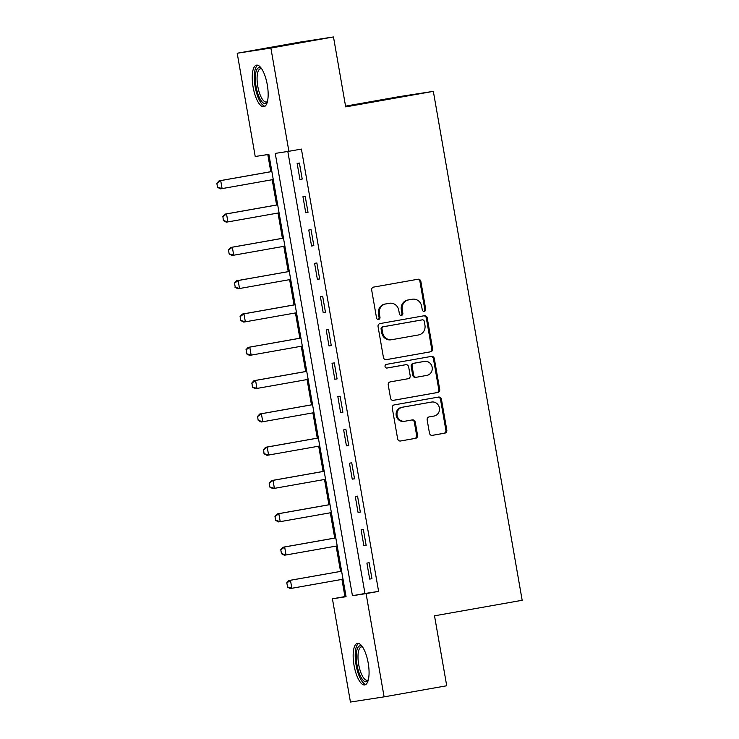 <?xml version="1.0" encoding="UTF-8"?>
<svg xmlns="http://www.w3.org/2000/svg" width="739" height="739" viewBox="0 0 739 739"><rect width="100%" height="100%" fill="white"/><g stroke="black" fill="none" stroke-linecap="round" stroke-linejoin="round"><path stroke-width="1.11" d="M424.306 311.35A1.857 1.746 81.2 0 0 425.701 309.207L420.851 281.42A2.651 2.494 81.2 0 0 417.941 279.24L373.694 287.083A2.651 2.494 81.2 0 0 371.689 290.131L376.539 317.918A1.857 1.746 81.2 0 0 378.58 319.451A1.857 1.746 81.2 0 0 379.985 317.308L379.356 313.715A8.498 7.99 81.2 0 1 385.758 303.951L389.444 303.295A8.498 7.99 81.2 0 1 389.61 303.267A8.498 7.99 81.2 0 1 398.774 310.278L399.402 313.872A1.857 1.746 81.2 0 0 401.443 315.396A1.857 1.746 81.2 0 0 402.847 313.262L402.219 309.669A8.498 7.99 81.2 0 1 408.621 299.905L412.307 299.249A8.498 7.99 81.2 0 1 412.473 299.221A8.498 7.99 81.2 0 1 421.636 306.223L422.265 309.817A1.857 1.746 81.2 0 0 424.306 311.35M423.798 311.359A1.857 1.746 81.2 0 0 424.796 309.355L419.946 281.559A2.651 2.494 81.2 0 0 417.341 279.351M378.082 319.46A1.857 1.746 81.2 0 0 379.07 317.456L378.442 313.853L379.356 313.715M400.944 315.405A1.857 1.746 81.2 0 0 401.933 313.401L401.305 309.807L402.219 309.669M354.018 665.239A21.098 7.178 80 0 1 357.427 643.373A21.098 7.178 80 0 1 368.207 663.049A21.098 7.178 80 0 1 364.789 684.924A21.098 7.178 80 0 1 354.018 665.239M253.098 87.045A21.098 7.178 80 0 1 256.516 65.171A21.098 7.178 80 0 1 267.296 84.846A21.098 7.178 80 0 1 263.878 106.721A21.098 7.178 80 0 1 253.098 87.045M429.47 433.174A2.651 2.494 81.2 0 0 432.389 435.354L444.804 433.156A2.651 2.494 81.2 0 0 446.809 430.107L441.423 399.245A2.651 2.494 81.2 0 0 438.504 397.065L394.257 404.907A2.651 2.494 81.2 0 0 392.252 407.956L397.637 438.818A2.651 2.494 81.2 0 0 400.556 440.998L415.549 438.338A2.651 2.494 81.2 0 0 417.553 435.289L415.244 422.08A2.651 2.494 81.2 0 0 412.334 419.9L404.898 421.221A7.104 6.679 81.2 0 1 397.083 415.318A7.104 6.679 81.2 0 1 402.45 407.226L431.585 402.062A7.104 6.679 81.2 0 1 439.391 407.974A7.104 6.679 81.2 0 1 434.024 416.057L429.174 416.916A2.651 2.494 81.2 0 0 427.17 419.974L429.47 433.174M237.201 53.236L299.812 42.141L333.483 36.95L345.686 106.896L433.34 91.359L522.168 600.29L434.514 615.818L446.716 685.764L384.104 696.859L350.443 702.05L332.421 598.802L346.064 596.696L268.876 154.386L255.223 156.492L237.201 53.236L270.871 48.044L288.894 151.292L275.241 153.398L352.438 595.708L366.082 593.602L384.104 696.859M333.483 36.95L270.871 48.044M287.813 151.458L364.964 593.491L378.608 591.385L301.41 149.075L288.894 151.292M378.608 591.385L366.082 593.602M430.606 351.819A2.651 2.494 81.2 0 0 432.611 348.771L427.225 317.909A2.651 2.494 81.2 0 0 424.306 315.729L380.058 323.571A2.651 2.494 81.2 0 0 378.054 326.62L383.439 357.482A2.651 2.494 81.2 0 0 386.358 359.662L429.701 351.958A2.651 2.494 81.2 0 0 431.696 348.91L426.311 318.047A2.651 2.494 81.2 0 0 423.706 315.83M393.148 400.362L436.795 392.631A2.651 2.494 81.2 0 0 438.8 389.582L433.414 358.72L434.32 358.572L439.705 389.435A2.651 2.494 81.2 0 1 437.71 392.492L393.453 400.326A2.651 2.494 81.2 0 1 390.543 398.145L388.234 384.945A2.651 2.494 81.2 0 1 390.238 381.887L408.187 378.71A2.651 2.494 81.2 0 0 410.182 375.661L408.658 366.895A2.651 2.494 81.2 0 0 405.739 364.715L387.06 368.031A1.857 1.746 81.2 0 1 387.024 368.031L387.06 368.031M434.32 358.572A2.651 2.494 81.2 0 0 431.41 356.392L386.423 364.364A1.857 1.746 81.2 0 0 385.019 366.479A1.857 1.746 81.2 0 0 387.024 368.031M297.143 163.411L299.932 179.401L302.205 179.05L299.415 163.06L297.143 163.411M302.953 196.722L305.743 212.712L308.015 212.361L305.225 196.371L302.953 196.722M308.763 230.032L311.553 246.013L313.835 245.662L311.045 229.681L308.763 230.032M314.583 263.333L317.373 279.324L319.645 278.972L316.855 262.982L314.583 263.333M320.393 296.644L323.183 312.625L325.456 312.274L322.666 296.293L320.393 296.644M326.204 329.945L328.994 345.935L331.275 345.584L328.476 329.594L326.204 329.945M332.014 363.255L334.813 379.246L337.086 378.895L334.296 362.904L332.014 363.255M337.834 396.566L340.624 412.547L342.896 412.196L340.106 396.215L337.834 396.566M343.644 429.867L346.434 445.857L348.706 445.506L345.917 429.516L343.644 429.867M349.455 463.177L352.244 479.158L354.526 478.807L351.736 462.826L349.455 463.177M355.274 496.479L358.064 512.469L360.336 512.118L357.547 496.128L355.274 496.479M361.085 529.789L363.874 545.779L366.147 545.428L363.357 529.438L361.085 529.789M366.895 563.09L369.685 579.08L371.957 578.729L369.167 562.739L366.895 563.09M267.795 154.553L270.788 171.688M272.192 179.725L276.598 204.999M278.003 213.026L282.409 238.309M283.813 246.336L288.228 271.61M289.623 279.638L294.039 304.921M295.443 312.948L299.849 338.222M301.253 346.258L305.669 371.532M307.064 379.56L311.479 404.843M312.883 412.87L317.29 438.144M318.694 446.171L323.1 471.454M324.504 479.482L328.92 504.755M330.315 512.792L334.73 538.066M336.134 546.093L340.54 571.367M341.945 579.404L344.937 596.585L346.018 596.419M433.34 91.359L399.679 96.56L345.556 106.148M344.937 596.585L332.421 598.802M364.964 593.491L352.438 595.708M299.932 179.401L302.196 179.004M305.743 212.712L308.006 212.305M311.553 246.013L313.826 245.616M317.373 279.324L319.636 278.917M323.183 312.625L325.446 312.227M328.994 345.935L331.266 345.538M334.813 379.246L337.076 378.839M340.624 412.547L342.887 412.15M346.434 445.857L348.697 445.451M352.244 479.158L354.517 478.761M358.064 512.469L360.327 512.062M363.874 545.779L366.138 545.373M369.685 579.08L371.948 578.683M411.734 299.341A8.498 7.99 81.2 0 0 411.568 299.36A8.498 7.99 81.2 0 0 411.401 299.387L412.307 299.249M401.305 309.807A8.498 7.99 81.2 0 1 407.716 300.043L411.401 299.387M388.871 303.387A8.498 7.99 81.2 0 0 388.705 303.415A8.498 7.99 81.2 0 0 388.538 303.443L389.444 303.295M378.442 313.853A8.498 7.99 81.2 0 1 384.853 304.089L388.538 303.443M386.054 359.69L429.701 351.958M424.288 321.391A1.857 1.746 81.2 0 0 422.246 319.867L383.402 326.749A1.857 1.746 81.2 0 0 381.998 328.883L382.663 332.679A8.498 7.99 81.2 0 0 391.827 339.681A8.498 7.99 81.2 0 0 391.993 339.654L418.542 334.952A8.498 7.99 81.2 0 0 424.943 325.188L424.288 321.391M421.406 319.996A1.857 1.746 81.2 0 0 421.332 320.005L422.246 319.867M391.079 339.792A8.498 7.99 81.2 0 1 390.913 339.82A8.498 7.99 81.2 0 1 381.749 332.818L381.093 329.021A1.857 1.746 81.2 0 1 382.497 326.887L421.332 320.005M404.935 364.844A2.651 2.494 81.2 0 0 404.833 364.863L386.802 368.05M426.809 375.412A7.104 6.679 81.2 0 0 432.176 367.32A7.104 6.679 81.2 0 0 424.362 361.417L414.099 363.237A2.651 2.494 81.2 0 0 412.094 366.285L413.628 375.052A2.651 2.494 81.2 0 0 416.537 377.232L426.809 375.412M423.733 361.519A7.104 6.679 81.2 0 0 423.456 361.556L424.362 361.417M416.436 377.241L415.632 377.37A2.651 2.494 81.2 0 1 412.713 375.19L411.189 366.424A2.651 2.494 81.2 0 1 413.193 363.376L423.456 361.556M433.414 358.72A2.651 2.494 81.2 0 0 430.8 356.503M430.948 402.164A7.104 6.679 81.2 0 0 430.671 402.21L431.585 402.062M403.984 421.359A7.104 6.679 81.2 0 1 396.178 415.457A7.104 6.679 81.2 0 1 401.545 407.365L430.671 402.21M400.242 441.035L414.644 438.486A2.651 2.494 81.2 0 0 416.639 435.428L414.339 422.218A2.651 2.494 81.2 0 0 411.734 420.011M432.084 435.391L443.89 433.294A2.651 2.494 81.2 0 0 445.894 430.246L440.509 399.383A2.651 2.494 81.2 0 0 437.904 397.176M271.86 171.503L219.058 180.861L220.702 180.602L222.097 188.602L273.264 179.531M217.802 187.281L222.097 188.602L220.453 188.851L217.534 187.327L216.832 183.327L217.534 187.327M271.869 171.54L220.702 180.602L217.109 183.281M216.832 183.327L219.058 180.861M277.67 204.805L224.868 214.162L226.513 213.913L227.908 221.903L279.074 212.841M223.621 220.591L227.908 221.903L226.273 222.162L223.344 220.628L222.919 216.592L223.344 220.628M277.679 204.842L226.513 213.913L222.919 216.592M222.651 216.638L224.868 214.162M283.49 238.115L230.688 247.473L232.323 247.214L233.718 255.214L284.884 246.142M229.432 253.893L233.718 255.214L232.083 255.463L229.155 253.939L228.462 249.939L229.155 253.939M283.49 238.152L232.323 247.214L228.73 249.902M228.462 249.939L230.688 247.473M234.549 283.203L235.242 287.203L234.549 283.203L238.134 280.524L289.309 271.462L236.498 280.774L238.134 280.524L239.528 288.515L290.704 279.453M235.242 287.203L239.528 288.515L237.893 288.773L234.974 287.24M234.272 283.249L236.498 280.774M295.11 304.727L242.309 314.084L243.953 313.835L245.348 321.825L296.515 312.754M241.062 320.504L245.348 321.825L243.704 322.075L240.785 320.55L240.083 316.551L240.785 320.55M295.12 304.764L243.953 313.835L240.36 316.514M240.083 316.551L242.309 314.084M267.315 102.065A18.253 6.217 80 0 1 261.846 101.64A18.253 6.217 80 0 1 255.306 78.861A18.253 6.217 80 0 1 261.347 68.358M261.68 68.856A16.905 5.755 -100 0 0 260.507 68.727A16.905 5.755 -100 0 0 257.218 81.964A16.905 5.755 -100 0 0 263.13 100.227A16.905 5.755 -100 0 0 266.4 102.019A16.905 5.755 -100 0 0 267.463 101.492M257.726 65.244A20.96 7.131 -100 0 0 254.576 82.602A20.96 7.131 -100 0 0 261.8 104.014A20.96 7.131 -100 0 0 264.987 106.231M368.234 680.268A18.253 6.217 80 0 1 356.974 664.74A18.253 6.217 80 0 1 362.258 646.56M362.6 647.059A16.905 5.755 -100 0 0 361.417 646.921A16.905 5.755 -100 0 0 358.683 664.444A16.905 5.755 -100 0 0 367.32 680.213A16.905 5.755 -100 0 0 368.382 679.686M358.646 643.447A20.96 7.131 -100 0 0 356.059 664.878A20.96 7.131 -100 0 0 365.907 684.434M300.921 338.037L248.128 347.395L249.764 347.136L251.158 355.136L302.325 346.064M246.872 353.815L251.158 355.136L249.523 355.385L246.595 353.861L246.17 349.815L246.595 353.861M300.93 338.074L249.764 347.136L246.17 349.815M245.902 349.861L248.128 347.395M306.74 371.338L253.939 380.696L255.574 380.446L256.969 388.437L308.135 379.375M252.683 387.125L256.969 388.437L255.334 388.686L252.415 387.162L251.99 383.125L252.415 387.162M306.74 371.375L255.574 380.446L251.99 383.125M251.713 383.171L253.939 380.696M312.551 404.649L259.749 414.006L261.384 413.748L262.779 421.747L313.955 412.676M258.493 420.426L262.779 421.747L261.144 421.997L258.225 420.473L257.523 416.473L258.225 420.473M312.56 404.686L261.384 413.748L257.8 416.436M257.523 416.473L259.749 414.006M318.361 437.959L265.56 447.307L267.204 447.058L268.599 455.048L319.765 445.986M264.313 453.737L268.599 455.048L266.955 455.307L264.035 453.774L263.611 449.737L264.035 453.774M318.37 437.987L267.204 447.058L263.611 449.737M263.343 449.783L265.56 447.307M324.181 471.26L271.379 480.618L273.014 480.368L274.409 488.359L325.576 479.288M270.123 487.038L274.409 488.359L272.774 488.608L269.846 487.084L269.153 483.084L269.846 487.084M324.181 471.297L273.014 480.368L269.421 483.047M269.153 483.084L271.379 480.618M329.991 504.571L277.19 513.919L278.825 513.67L280.22 521.66L331.395 512.598M275.933 520.348L280.22 521.66L278.585 521.919L275.665 520.395L274.963 516.395L275.665 520.395M330 504.608L278.825 513.67L275.241 516.349M274.963 516.395L277.19 513.919M335.802 537.872L283 547.229L284.644 546.98L286.039 554.971L337.206 545.909M281.744 553.659L286.039 554.971L284.395 555.22L281.476 553.696L280.774 549.696L281.476 553.696M335.811 537.909L284.644 546.98L281.051 549.659M280.774 549.696L283 547.229M286.861 582.96L287.563 586.96L286.861 582.96L290.455 580.281L341.621 571.219L288.82 580.54L290.455 580.281L291.85 588.281L343.016 579.21M287.563 586.96L291.85 588.281L290.215 588.53L287.286 587.006M286.593 583.006L288.82 580.54M424.796 309.355L425.701 309.207M379.07 317.456L379.985 317.308M401.933 313.401L402.847 313.262M407.716 300.043L408.621 299.905M384.853 304.089L385.758 303.951M419.946 281.559L420.851 281.42M426.311 318.047L427.225 317.909M431.696 348.91L432.611 348.771M382.497 326.887L383.402 326.749M381.093 329.021L381.998 328.883M381.749 332.818L382.663 332.679M438.8 389.582L439.705 389.435M436.795 392.631L437.71 392.492M404.833 364.863L405.739 364.715M413.193 363.376L414.099 363.237M411.189 366.424L412.094 366.285M412.713 375.19L413.628 375.052M401.545 407.365L402.45 407.226M414.339 422.218L415.244 422.08M416.639 435.428L417.553 435.289M414.644 438.486L415.549 438.338M440.509 399.383L441.423 399.245M445.894 430.246L446.809 430.107M443.89 433.294L444.804 433.156M411.568 299.36L412.473 299.221M388.705 303.415L389.61 303.267M421.369 320.005L422.283 319.858M390.913 339.82L391.827 339.681M404.88 364.854L405.794 364.706M423.595 361.537L424.5 361.399M415.577 377.38L416.491 377.241M430.809 402.182L431.724 402.044M403.845 421.387L404.76 421.239"/></g></svg>
